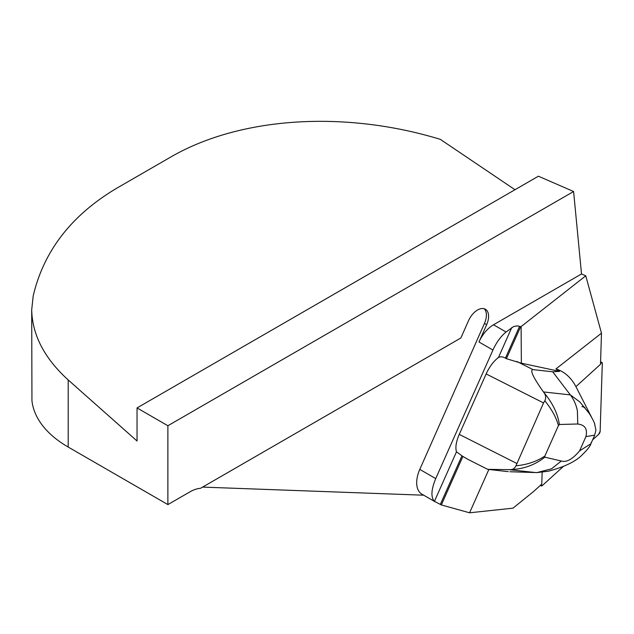 <?xml version="1.0" encoding="UTF-8"?>
<svg xmlns="http://www.w3.org/2000/svg" width="634" height="634" viewBox="0 0 634 634"><rect width="100%" height="100%" fill="white"/><g stroke="black" fill="none" stroke-linecap="round" stroke-linejoin="round"><path stroke-width="0.95" d="M488.838 469.517L469.58 512.803L512.969 508.167L533.614 491.493L541.777 484.075L542.157 472.259M514.99 189.725L440.329 139.353C343.961 109.944 239.295 116.941 170.086 157.414L117.211 187.941C71.8 214.767 43.794 250.763 33.198 295.927L31.7 309.796C32.255 334.911 44.42 358.297 68.203 379.956L137.039 440.995L137.039 407.931L167.883 425.739L573.596 191.508L538.393 176.212L137.039 407.931M506.067 332.018C500.884 336.266 496.509 342.265 492.935 350.039L478.987 341.988A24.924 14.392 -60 0 1 493.514 324.774L506.067 332.018L513.746 326.47L517.399 325.884L520.657 326.668L506.407 358.693L521.362 363.187L521.1 326.597L585.768 275.814L581.521 273.967L573.596 191.508M585.768 275.814L601.484 333.175L555.931 368.94L559.576 371.365L521.362 363.187M555.931 368.94C564.45 371.611 571.107 377.515 575.918 386.637L600.501 364.304L601.484 333.175M467.607 459.19L462.891 456.472L441.327 504.933L469.58 512.803M520.657 326.668L521.1 326.597M435.273 501.874L421.856 494.124A24.924 14.392 -60 0 1 419.787 469.398L435.724 478.599C431.152 489.71 430.724 497.278 434.441 501.32L441.327 504.933M511.781 327.532L498.427 357.536C493.617 361.158 489.527 366.626 486.151 373.933L459.246 434.385C456.108 441.716 455.188 447.533 456.472 451.828L462.891 456.472M435.724 478.599L492.935 350.039M498.427 357.536C500.416 356.443 502.746 356.641 505.433 358.115L506.407 358.693M202.603 487.102L423.718 495.202M478.987 341.988L486.658 324.687A15.581 8.995 120 0 0 485.367 309.226A15.581 8.995 120 0 0 468.494 320.756L460.863 337.993L200.495 488.315A37.39 21.588 120 0 0 189.915 491.873L167.883 504.593L167.883 425.739M581.521 273.967L493.514 324.774M31.7 309.796L31.946 400.672A124.629 71.951 180 0 0 68.203 447.049L167.883 504.593M484.186 308.726A15.581 8.995 -60 0 1 484.455 323.411L419.787 469.398M581.909 406.537L584.992 407.535M594.518 423.512L595.928 430.106L594.89 434.179M508.262 471.648L487.712 469.35L509.411 469.643C522.899 469.358 534.708 465.197 544.836 457.169L561.296 461.005L551.612 468.788L536.935 472.599L511.432 471.783M486.151 373.933L543.544 402.931L515.965 465.768C527.02 464.785 536.657 461.544 544.883 456.036L558.451 425.541C556.232 417.537 551.707 409.295 544.868 400.823C546.167 397.732 545.803 394.927 543.782 392.406C552.515 402.828 557.714 413.519 559.378 424.495L577.764 423.995L577.392 410.864C576.211 404.872 573.865 399.547 570.338 394.887L579.88 401.98L589.374 413.566C592.703 419.169 594.502 422.743 594.787 424.273L594.779 424.265M543.782 392.406L543.457 391.939C533.123 377.333 529.652 369.899 533.035 369.638L552.697 371.793L559.576 371.365M543.544 402.931L544.868 400.823M585.903 436.652L579.563 450.885L590.872 443.784L594.74 435.098L585.903 436.652C588.344 426.413 582.107 424.661 577.764 423.995M536.935 472.599L548.41 471.197C564.133 467.012 575.252 461.718 581.766 455.307C587.346 449.823 590.381 445.979 590.872 443.784L591.308 442.223M561.296 461.005C566.392 462.654 572.486 459.285 579.563 450.885M543.457 391.939L570.338 394.887L552.697 371.793M509.411 469.643C512.415 469.937 514.602 468.645 515.965 465.768M544.836 457.169L544.883 456.036M559.378 424.495L558.451 425.541M541 484.788L540.984 485.042A2.473 1.038 118 0 0 541.309 485.882A2.473 1.038 118 0 0 542.411 485.486L563.277 466.521L542.411 485.486L541 484.788M600.881 362.878L602.3 363.322L600.144 431.286L598.607 434.417L592.624 439.853L598.607 434.417A2.473 1.038 118 0 0 600.144 431.286L602.3 363.322A2.473 1.038 118 0 0 601.983 362.482A2.473 1.038 118 0 0 600.881 362.878L600.533 363.195L600.549 362.703M461.877 455.981L440.329 504.395M456.472 451.828L434.441 501.32M519.595 326.28L505.433 358.115M68.203 379.956L68.203 447.049M484.455 323.411L486.658 324.687M459.246 434.385L516.647 463.383M508.88 469.635L535.77 472.576M516.853 361.459L533.035 369.638M524.215 472.187L509.91 471.744M591.411 416.926L575.918 386.637M487.712 469.35L467.654 459.222M600.58 361.737L601.983 362.482M540.35 485.375L541.309 485.882"/></g></svg>

